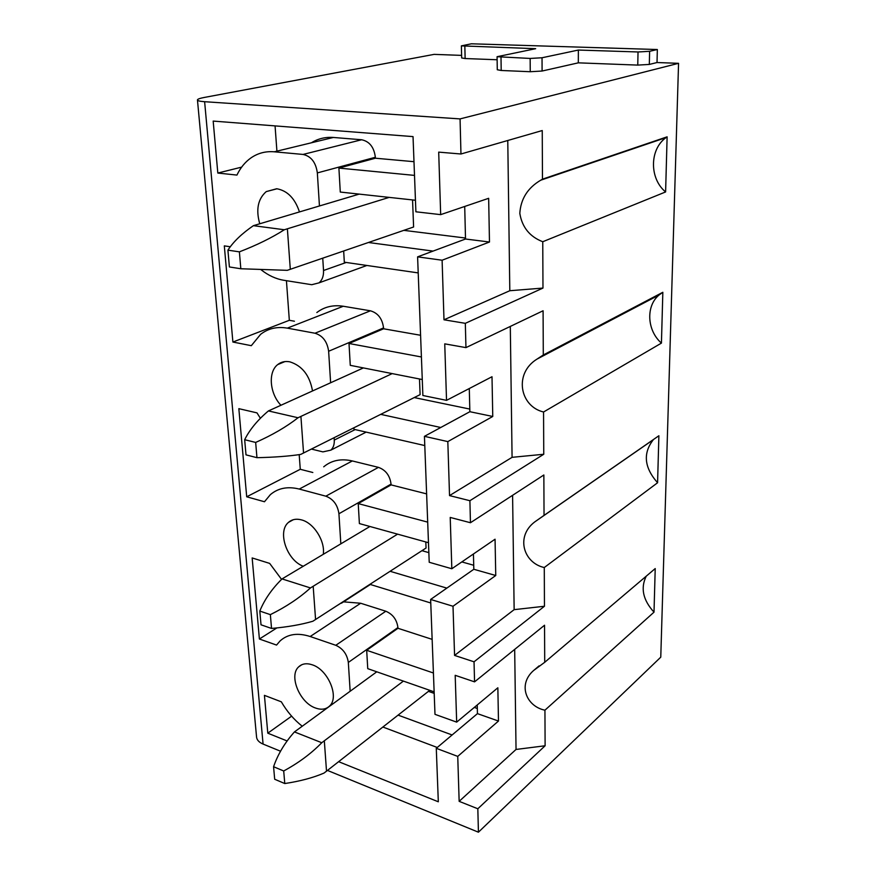 <?xml version="1.0" encoding="UTF-8"?>
<svg xmlns="http://www.w3.org/2000/svg" width="876" height="876" viewBox="0 0 876 876"><rect width="100%" height="100%" fill="white"/><g stroke="black" fill="none" stroke-linecap="round" stroke-linejoin="round"><path stroke-width="1.31" d="M477.234 704.983L477.442 713.633L436.281 748.312L457.743 756.393L459.155 801.343L477.825 808.767L478.427 832.2L660.767 657.164L678.561 63.324L657.022 62.535L657.339 49.527L649.62 51.312L638.024 51.969L578.368 50.052L542.036 57.761L530.155 58.44L497.075 56.71L535.674 48.684L461.378 45.87L471.354 43.8L657.339 49.527M678.561 63.324L460.064 118.906L204.623 101.704C199.695 101.353 197.308 100.729 197.45 99.831C197.768 99.054 199.947 98.287 203.988 97.51L434.102 54.378L461.619 55.385M545.989 353.565L547.161 353.773M657.022 62.535L649.324 64.43L649.62 51.312M497.075 56.71L497.283 69.752L501.203 70.474L530.254 71.722L542.091 71.033L578.313 62.842L637.772 65.098L649.324 64.43M497.13 59.754L465.134 58.539L464.838 46.406M461.378 45.87L461.674 57.947L465.134 58.539M512.591 495.312L514.146 609.652L454.567 655.412L474.036 661.807L474.562 681.856L544.543 625.234L544.719 662.289L655.215 568.568L654.011 612.16L544.938 710.184L545.113 745.772L516.041 749.451L459.155 801.343M477.825 808.767L545.113 745.772M460.064 118.906L460.962 154.001L542.244 130.546L542.474 179.164L667.118 136.831L665.607 191.943L542.759 241.732L542.978 288.073L509.81 290.722L443.99 319.784L465.32 323.332L542.978 288.073M465.32 323.332L465.955 347.619L543.087 310.761L543.295 354.988L662.836 292.288L661.435 343.107L543.558 411.994L543.755 454.261L512.077 457.327L449.53 495.597L469.897 500.711L543.755 454.261M469.897 500.711L470.456 522.731L543.854 474.978L544.04 515.384L658.883 435.755L657.58 482.753L544.281 567.528L544.456 606.247L514.146 609.652M474.036 661.807L544.456 606.247M478.427 832.2L327.46 770.42M280.528 751.214L263.074 744.074L204.623 101.704M197.472 100.127L256.515 736.53C256.624 739.727 258.814 742.246 263.074 744.074M477.321 708.476L474.31 707.425M434.2 693.387L428.43 691.361M350.159 691.219L348.33 662.442C347.104 654.241 342.921 648.525 335.793 645.294L310.181 636.513C297.698 632.527 287.624 634.038 279.959 641.057L276.553 645.075L259.395 639.009L252.157 557.946L269.666 563.399L281.568 579.386M337.95 605.064L342.253 602.272M340.83 543.832L338.924 513.752C337.621 504.872 333.263 499.013 325.839 496.177L299.253 489.06C287.722 486.202 278.097 488.063 270.366 494.644L264.475 501.751L246.704 496.791L238.841 408.665L256.986 412.881L260.402 418.312M366.157 432.12L330.821 450.155L322.883 451.885L311.44 449.081M330.821 450.155C333.318 447.833 334.468 444.482 334.26 440.091L334.106 437.726M330.624 382.746L328.631 351.254C327.252 341.607 322.696 335.596 314.977 333.23L287.317 328.139C277.046 326.398 268.144 328.456 260.61 334.336L251.313 345.681L232.896 342.045L224.311 245.882L230.279 246.747M261.004 269.699C268.253 275.425 275.841 278.951 283.769 280.265L311.736 284.711L318.995 282.871C322.237 280.112 323.748 275.995 323.529 270.509L322.74 258.19M319.444 205.959L317.342 172.911C315.864 162.378 311.1 156.224 303.041 154.439L274.254 151.8C265.581 151.088 257.774 153.158 250.843 157.998C245.017 162.148 240.385 167.842 236.936 175.08L217.817 173.054L213.175 121.085L413.034 136.612L415.892 211.795L440.672 214.642L488.655 198.304L489.476 242.017L465.517 239.017L417.6 256.854L422.878 395.503L446.53 400.354L492.005 376.735L492.761 416.472L469.865 411.709L424.433 436.336L429.218 562.272L451.83 568.754L495.06 539.211L495.75 575.499L473.817 569.28L430.631 599.447L434.989 714.334L456.67 722.131L497.853 687.78L498.477 721.047L477.442 713.633M460.962 154.001L438.701 152.128L440.672 214.642M436.281 748.312L438.318 801.792L338.629 761.682M302.198 726.204C293.92 719.634 286.967 711.509 281.338 701.829L264.421 695.358L267.793 733.179L287.131 740.965M299.45 211.915C294.993 198.502 287.514 190.782 276.991 188.789L266.238 191.603C257.927 198.918 255.759 209.638 259.745 223.752M312.524 390.937C309.732 375.432 302.154 365.73 289.825 361.832C285.149 360.956 281.108 361.887 277.692 364.602C267.848 372.059 269.688 393.598 280.922 405.238M323.288 554.278C325.292 541.05 313.794 522.917 301.53 519.895C296.34 518.515 292.004 519.337 288.511 522.359C277.09 531.513 286.835 560.312 303.238 566.235M312.272 664.818C306.677 662.946 302.165 663.614 298.716 666.811C288.554 675.56 299.669 702.749 315.48 708.005C321.273 710.086 325.971 709.429 329.562 706.034C339.625 697.241 328.117 669.669 312.272 664.818M578.313 62.842L578.368 50.052M514.683 649.401L516.041 749.451M544.719 662.289L533.572 670.534C517.212 684.879 526.673 706.582 544.938 710.184M507.773 140.499L509.81 290.722M542.474 179.164L540.7 180.215C527.713 187.88 520.749 198.929 519.807 213.361C522.107 227.267 529.761 236.728 542.759 241.732M667.118 136.831L666.078 137.576C649.368 149.38 649.357 178.682 665.607 191.943M465.955 347.619L444.745 343.852L446.53 400.354M417.6 256.854L442.106 260.216L443.99 319.784M510.303 326.43L512.077 457.327M543.295 354.988L536.977 359.116C513.555 373.57 519.917 406.475 543.558 411.994M662.836 292.288L659.102 294.971C645.623 305.998 646.992 330.624 661.435 343.107M470.456 522.731L450.22 517.431L451.83 568.754M424.433 436.336L447.822 441.603L449.53 495.597M544.04 515.384L534.776 521.888C515.252 536.594 523.695 563.126 544.281 567.528M653.682 439.369L653.376 439.653C642.765 453.188 644.167 467.554 657.58 482.753M474.562 681.856L455.191 675.319L456.67 722.131M430.631 599.447L453.012 606.258L454.567 655.412M646.247 576.178C640.378 588.048 642.973 600.038 654.011 612.16M452.125 734.964L398.087 715.123M473.434 553.993L473.817 569.28M469.284 388.539L469.865 411.709M464.707 206.462L465.517 239.017M433.423 672.998L366.683 650.299L367.745 668.651L434.135 691.843M366.683 650.299L397.967 628.289L397.923 627.566C396.85 619.65 392.809 614.207 385.823 611.229L360.671 603.246L343.556 601.845M259.395 639.009L276.86 627.928M427.685 522.129L358.229 503.59L359.39 523.574L428.474 542.704M358.229 503.59L391.079 484.888L391.046 484.1C389.908 475.558 385.703 469.985 378.443 467.368L352.338 460.951C341.005 458.378 331.467 460.338 323.715 466.82M246.704 496.791L300.271 469.284L299.198 454.644M312.82 472.503L300.271 469.284M353.871 427.816L353.959 429.317L424.783 445.566M421.411 356.97L349.009 343.491L350.269 365.336L422.265 379.527M349.009 343.491L383.589 328.785L383.546 327.92C382.341 318.689 377.961 312.973 370.406 310.805L343.272 306.25C333.176 304.706 324.361 306.797 316.838 312.535M232.896 342.045L289.332 320.298L286.43 280.692M294.435 321.218L289.332 320.298M343.677 251.007L344.323 262.198L418.213 272.907M414.512 175.397L338.902 168.082L340.282 192.052L415.454 200.254M338.902 168.082L375.399 158.217L375.355 157.275C374.074 147.234 369.497 141.397 361.624 139.755L333.384 137.455C325.379 136.864 318.054 138.649 311.418 142.788M217.817 173.054L241.645 167.13M276.915 151.154L275.064 125.892M442.106 260.216L489.476 242.017M457.743 756.393L498.477 721.047M267.793 733.179L291.62 716.163M447.822 441.603L492.761 416.472M453.012 606.258L495.75 575.499M437.266 747.48L382.878 727.036M413.987 161.688L375.399 158.217M465.495 238.042L403.825 230.355M240.823 268.757L239.389 251.85L227.913 250.153L229.403 266.961L240.823 268.757L287.284 270.334L413.603 226.994L412.552 199.936M433.072 251.094L368.457 242.499M420.589 335.278L383.589 328.785M469.799 409.07L414.217 397.573M256.953 457.677L255.661 442.435L244.667 439.708L246.003 454.863L256.953 457.677C274.002 457.327 288.598 456.232 300.72 454.414L420.108 394.627L419.495 378.99M440.738 427.499L380.721 414.359M426.612 493.878L391.079 484.888M473.719 565.261L461.827 561.921M428.846 552.625L421.947 550.686M271.538 628.442L270.356 614.634L259.811 611.065L261.026 624.807L271.538 628.442C287.667 627.008 301.454 624.599 312.896 621.226L426.054 548.026L425.813 541.97M446.837 588.114L390.105 571.294M430.762 602.984L369.924 584.358M432.142 639.36L397.967 628.289M239.389 251.85C256.898 245.094 271.867 237.735 284.317 229.753L389.174 197.385M227.913 250.153C233.388 241.732 241.886 233.574 253.405 225.669L284.317 229.753M359.204 194.111L253.405 225.669M255.661 442.435C272.195 435.12 286.321 426.897 298.037 417.753L392.174 373.603M244.667 439.708C249.682 429.634 257.599 420.042 268.417 410.932L298.037 417.753M363.387 367.92L268.417 410.932M270.356 614.634C286.036 606.882 299.406 597.99 310.465 587.938L397.584 534.152M259.811 611.065C264.432 599.699 271.834 588.979 282.039 578.916L310.465 587.938M369.924 526.487L282.039 578.916M283.704 770.979L284.777 783.549L274.681 779.246L273.575 766.73L283.704 770.979C298.596 762.908 311.287 753.491 321.766 742.728L403.398 681.101M273.575 766.73C277.834 754.345 284.799 742.738 294.445 731.92L321.766 742.728M284.777 783.549C300.096 781.228 313.159 777.746 323.978 773.092L326.518 771.165L324.328 740.855M376.779 671.804L294.445 731.92M429.777 690.31L326.518 771.165M637.772 65.098L638.024 51.969M542.091 71.033L542.036 57.761M530.254 71.722L530.155 58.44M501.203 70.474L501.006 57.367M348.33 662.442L397.923 627.566M385.823 611.229L335.793 645.294M310.181 636.513L360.671 603.246M391.046 484.1L338.924 513.752M378.443 467.368L325.839 496.177M352.338 460.951L299.253 489.06M355.13 429.59L334.26 440.091M328.631 351.254L383.546 327.92M370.406 310.805L314.977 333.23M287.317 328.139L343.272 306.25M346.206 262.471L323.529 270.509M375.355 157.275L317.342 172.911M361.624 139.755L303.041 154.439M333.384 137.455L274.254 151.8M290.306 269.326L287.383 228.833M303.556 453.034L300.917 416.439M315.579 619.54L313.181 586.318M666.078 137.576L540.7 180.215M659.102 294.971L536.977 359.116M653.376 439.653L534.776 521.888M539.079 665.88L533.583 670.534M370.351 584.489L341.421 603.225M366.891 265.472L318.995 282.871M276.641 188.756L266.238 191.603M284.908 361.591L277.692 364.602M293.285 519.72L288.511 522.359M301.771 664.731L298.716 666.811"/></g></svg>
